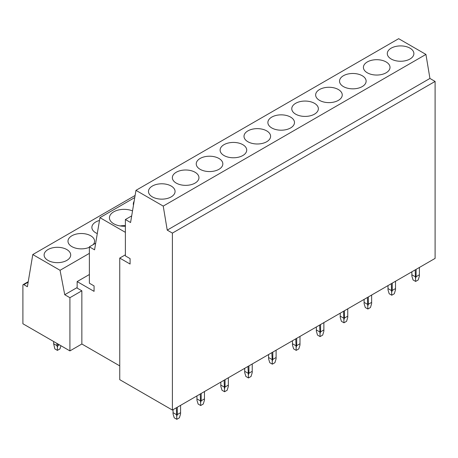 <?xml version="1.0" encoding="UTF-8"?>
<svg xmlns="http://www.w3.org/2000/svg" width="458" height="458" viewBox="0 0 458 458"><rect width="100%" height="100%" fill="white"/><g stroke="black" fill="none" stroke-linecap="round" stroke-linejoin="round"><path stroke-width="0.69" d="M89.373 274.519L77.15 281.578L77.15 288.093L81.85 290.807L69.914 297.7L64.738 294.717L60.05 270.294L32.787 254.551L27.394 286.725L23.839 284.676L28.156 282.18M95.676 243.198L89.373 246.833L89.373 283.204L94.073 285.924L94.073 291.351L77.15 281.578M134.755 197.564L99.953 217.659L94.566 249.833L89.373 246.833M125.383 232.343L99.953 217.659M134.142 201.222A14.627 8.444 0 0 0 133.324 204.005A14.627 8.444 0 0 0 133.473 205.207M132.522 210.903A14.627 8.444 0 0 0 117.351 210.291A14.627 8.444 0 0 0 109.445 217.796A14.627 8.444 0 0 0 113.727 223.767A14.627 8.444 0 0 0 125.383 226.206M135.963 190.351L398.666 38.684L425.934 54.422L429.93 78.444L435.1 81.432L435.1 258.398L172.397 410.07L172.397 233.099L167.227 230.116L163.231 206.094L135.963 190.351L130.576 222.525L125.383 219.531L125.383 255.902L130.089 258.615L130.089 264.043L119.744 258.072L125.383 254.814M119.744 258.072L119.744 379.671L172.397 410.07M119.744 365.885L81.85 344.004L81.85 290.807M23.839 284.676A1.328 0.767 60 0 0 23.175 284.607A1.328 0.767 60 0 0 22.9 285.214L22.9 323.76L69.914 350.902L81.85 344.004M77.15 287.55L64.738 294.717M435.1 81.432L172.397 233.099M429.93 78.444L167.227 230.116M425.934 54.422L163.231 206.094M391.189 59.013A13.299 7.677 0 0 0 405.679 60.674A13.299 7.677 0 0 0 413.889 53.586A13.299 7.677 0 0 0 409.996 48.153A13.299 7.677 0 0 0 395.506 46.493A13.299 7.677 0 0 0 387.296 53.586A13.299 7.677 0 0 0 391.189 59.013M367.31 72.799A13.299 7.677 0 0 0 381.8 74.465A13.299 7.677 0 0 0 390.01 67.372A13.299 7.677 0 0 0 386.111 61.945A13.299 7.677 0 0 0 371.621 60.279A13.299 7.677 0 0 0 363.412 67.372A13.299 7.677 0 0 0 367.31 72.799M343.426 86.591A13.299 7.677 0 0 0 357.916 88.251A13.299 7.677 0 0 0 366.125 81.158A13.299 7.677 0 0 0 362.232 75.73A13.299 7.677 0 0 0 347.742 74.064A13.299 7.677 0 0 0 339.533 81.158A13.299 7.677 0 0 0 343.426 86.591M319.547 100.376A13.299 7.677 0 0 0 334.037 102.042A13.299 7.677 0 0 0 342.246 94.949A13.299 7.677 0 0 0 338.348 89.522A13.299 7.677 0 0 0 323.858 87.856A13.299 7.677 0 0 0 315.648 94.949A13.299 7.677 0 0 0 319.547 100.376M295.662 114.162A13.299 7.677 0 0 0 310.152 115.828A13.299 7.677 0 0 0 318.362 108.735A13.299 7.677 0 0 0 314.469 103.308A13.299 7.677 0 0 0 299.979 101.642A13.299 7.677 0 0 0 291.769 108.735A13.299 7.677 0 0 0 295.662 114.162M271.783 127.954A13.299 7.677 0 0 0 286.273 129.614A13.299 7.677 0 0 0 294.483 122.526A13.299 7.677 0 0 0 290.584 117.093A13.299 7.677 0 0 0 276.094 115.433A13.299 7.677 0 0 0 267.884 122.526A13.299 7.677 0 0 0 271.783 127.954M247.898 141.74A13.299 7.677 0 0 0 262.388 143.406A13.299 7.677 0 0 0 270.598 136.312A13.299 7.677 0 0 0 266.705 130.885A13.299 7.677 0 0 0 252.215 129.219A13.299 7.677 0 0 0 244.005 136.312A13.299 7.677 0 0 0 247.898 141.74M224.019 155.531A13.299 7.677 0 0 0 238.509 157.191A13.299 7.677 0 0 0 246.719 150.098A13.299 7.677 0 0 0 242.82 144.671A13.299 7.677 0 0 0 228.33 143.011A13.299 7.677 0 0 0 220.121 150.098A13.299 7.677 0 0 0 224.019 155.531M200.135 169.317A13.299 7.677 0 0 0 214.625 170.983A13.299 7.677 0 0 0 222.834 163.89A13.299 7.677 0 0 0 218.941 158.462A13.299 7.677 0 0 0 204.451 156.796A13.299 7.677 0 0 0 196.242 163.89A13.299 7.677 0 0 0 200.135 169.317M176.25 183.103A13.299 7.677 0 0 0 190.746 184.769A13.299 7.677 0 0 0 198.949 177.675A13.299 7.677 0 0 0 195.056 172.248A13.299 7.677 0 0 0 180.566 170.582A13.299 7.677 0 0 0 172.357 177.675A13.299 7.677 0 0 0 176.25 183.103M152.371 196.894A13.299 7.677 0 0 0 166.861 198.56A13.299 7.677 0 0 0 175.071 191.467A13.299 7.677 0 0 0 171.178 186.034A13.299 7.677 0 0 0 156.682 184.374A13.299 7.677 0 0 0 148.478 191.467A13.299 7.677 0 0 0 152.371 196.894M131.686 215.895L125.383 219.531M89.373 253.366L60.05 270.294M135.104 195.48L32.787 254.551M99.483 220.464A13.299 7.677 0 0 0 91.875 227.403A13.299 7.677 0 0 0 95.768 232.83A13.299 7.677 0 0 0 97.285 233.586M93.157 244.652A13.299 7.677 0 0 0 94.588 241.189A13.299 7.677 0 0 0 90.69 235.761A13.299 7.677 0 0 0 76.2 234.101A13.299 7.677 0 0 0 67.99 241.189A13.299 7.677 0 0 0 71.889 246.622A13.299 7.677 0 0 0 89.373 247.286M48.004 260.407A13.299 7.677 0 0 0 62.494 262.073A13.299 7.677 0 0 0 70.704 254.98A13.299 7.677 0 0 0 66.811 249.553A13.299 7.677 0 0 0 52.321 247.887A13.299 7.677 0 0 0 44.111 254.98A13.299 7.677 0 0 0 48.004 260.407M69.914 350.902L69.914 297.7M125.383 225.668A14.627 8.444 0 0 0 120.196 225.937M415.166 269.911L415.635 281.435L418.211 279.952L419.396 276.06L419.396 267.466M415.635 281.435L413.064 279.952L411.874 276.06L411.874 271.806M416.104 269.367L416.104 276.695L415.635 278.235M416.104 276.695L419.396 274.794M415.166 276.695L411.874 274.794M391.287 283.697L391.756 295.227L394.327 293.738L395.517 289.851L395.517 281.252M391.756 295.227L389.18 293.738L387.995 289.851L387.995 285.597M392.225 283.153L392.225 290.481L391.756 292.021M392.225 290.481L395.517 288.58M391.287 290.481L387.995 288.58M367.402 297.482L367.871 309.013L370.448 307.53L371.633 303.637L371.633 295.044M367.871 309.013L365.301 307.53L364.11 303.637L364.11 299.383M368.341 296.944L368.341 304.272L367.871 305.812M368.341 304.272L371.633 302.372M367.402 304.272L364.11 302.372M343.523 311.274L343.992 322.798L346.563 321.316L347.754 317.428L347.754 308.829M343.992 322.798L341.416 321.316L340.231 317.428L340.231 313.175M344.462 310.73L344.462 318.058L343.992 319.598M344.462 318.058L347.754 316.157M343.523 318.058L340.231 316.157M319.638 325.06L320.108 336.59L322.684 335.101L323.869 331.214L323.869 322.621M320.108 336.59L317.537 335.101L316.346 331.214L316.346 326.96M320.577 324.516L320.577 331.844L320.108 333.384M320.577 331.844L323.869 329.949M319.638 331.844L316.346 329.949M295.759 338.851L296.229 350.376L298.799 348.893L299.99 345L299.99 336.407M296.229 350.376L293.652 348.893L292.467 345L292.467 340.746M296.698 338.307L296.698 345.635L296.229 347.175M296.698 345.635L299.99 343.735M295.759 345.635L292.467 343.735M271.875 352.637L272.344 364.167L274.92 362.679L276.105 358.791L276.105 350.193M272.344 364.167L269.773 362.679L268.583 358.791L268.583 354.538M272.813 352.093L272.813 359.421L272.344 360.961M272.813 359.421L276.105 357.521M271.875 359.421L268.583 357.521M247.996 366.423L248.465 377.953L251.036 376.47L252.226 372.577L252.226 363.984M248.465 377.953L245.889 376.47L244.704 372.577L244.704 368.324M248.934 365.885L248.934 373.213L248.465 374.753M248.934 373.213L252.226 371.312M247.996 373.213L244.704 371.312M224.111 380.214L224.58 391.745L227.157 390.256L228.342 386.369L228.342 377.77M224.58 391.745L222.01 390.256L220.819 386.369L220.819 382.115M225.05 379.671L225.05 386.999L224.58 388.539M225.05 386.999L228.342 385.098M224.111 386.999L220.819 385.098M200.226 394L200.701 405.53L203.272 404.042L204.463 400.155L204.463 391.561M200.701 405.53L198.125 404.042L196.94 400.155L196.94 395.901M201.171 393.456L201.171 400.79L200.701 402.324M201.171 400.79L204.463 398.889M200.226 400.79L196.94 398.889M57.405 350.376L54.834 348.893L53.643 343.735L56.935 345.635L57.405 347.175L57.405 350.376L59.981 348.893L60.948 345.727M53.643 343.735L53.643 341.508M56.935 345.635L56.935 343.408M57.405 347.175L57.874 345.635L59.334 344.794M57.874 345.635L57.874 343.952M176.347 407.792L176.817 419.316L179.387 417.833L180.578 413.946L180.578 405.347M176.817 419.316L174.246 417.833L173.055 413.946L173.055 409.692M177.286 407.248L177.286 414.576L176.817 416.116M177.286 414.576L180.578 412.675M176.347 414.576L173.055 412.675M23.175 284.607L28.241 281.681"/></g></svg>
